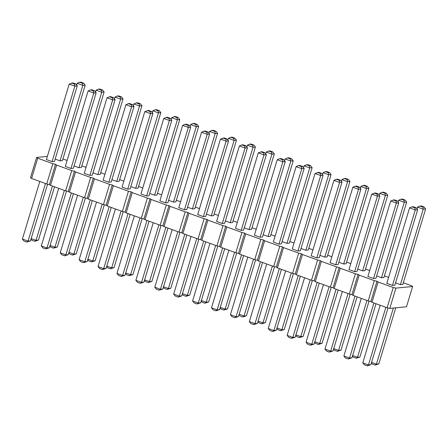 <?xml version="1.0" encoding="UTF-8"?>
<svg xmlns="http://www.w3.org/2000/svg" width="448" height="448" viewBox="0 0 448 448"><rect width="100%" height="100%" fill="white"/><g stroke="black" fill="none" stroke-linecap="round" stroke-linejoin="round"><path stroke-width="0.67" d="M47.354 156.402L36.607 157.45L30.492 177.71L31.584 178.472L46.715 183.977L49.403 184.587L50.495 185.349L65.626 190.854L68.309 191.464L69.406 192.226L84.538 197.73L87.22 198.341L88.318 199.108L103.449 204.607L106.131 205.218L107.229 205.985L122.354 211.484L125.042 212.094L126.14 212.862L141.266 218.361L143.954 218.971L145.051 219.738L160.177 225.238L162.865 225.848L163.962 226.615L179.088 232.12L181.776 232.73L182.874 233.492L197.999 238.997L200.687 239.607L201.785 240.369L216.91 245.874L219.598 246.484L220.696 247.246L235.822 252.75L238.51 253.361L239.602 254.128L254.733 259.627L257.421 260.238L258.513 261.005L273.644 266.504L276.332 267.114L277.424 267.882L292.555 273.381L295.243 273.991L296.335 274.758L311.466 280.258L314.154 280.868L315.246 281.635L330.378 287.14L333.06 287.75L334.158 288.512L349.289 294.017L351.971 294.627L353.069 295.389L368.2 300.894L370.882 301.504L371.98 302.266L387.106 307.77L389.794 308.381L406.498 306.757L412.619 286.502L411.522 285.734L403.318 282.75M389.794 308.381L395.909 288.12L412.619 286.502M388.595 277.396L384.406 275.873M369.684 270.519L365.495 268.996M350.773 263.642L346.584 262.119M331.862 256.766L327.673 255.237M312.956 249.889L308.762 248.36M294.045 243.006L289.85 241.483M275.134 236.13L270.939 234.606M256.222 229.253L252.028 227.73M237.311 222.376L233.117 220.853M218.4 215.499L214.206 213.976M199.489 208.622L195.294 207.099M180.578 201.746L176.383 200.217M161.666 194.869L157.472 193.34M142.755 187.986L138.566 186.463M123.844 181.11L119.655 179.586M104.933 174.233L100.744 172.71M86.022 167.356L81.833 165.833M67.11 160.479L62.922 158.956M36.607 157.45L37.699 158.217L52.83 163.716L55.518 164.326L56.61 165.094L71.742 170.593L74.43 171.203L75.522 171.97L90.653 177.47L93.341 178.08L94.433 178.847L109.564 184.346L112.252 184.957L113.344 185.724L128.475 191.229L131.158 191.839L132.255 192.601L147.386 198.106L150.069 198.716L151.166 199.478L166.298 204.982L168.98 205.593L170.078 206.354L185.209 211.859L187.891 212.47L188.989 213.237L204.114 218.736L206.802 219.346L207.9 220.114L223.026 225.613L225.714 226.223L226.811 226.99L241.937 232.49L244.625 233.1L245.722 233.867L260.848 239.366L263.536 239.977L264.634 240.744L279.759 246.249L282.447 246.859L283.545 247.621L298.67 253.126L301.358 253.736L302.45 254.498L317.582 260.002L320.27 260.613L321.362 261.374L336.493 266.879L339.181 267.49L340.273 268.257L355.404 273.756L358.092 274.366L359.184 275.134L374.315 280.633L377.003 281.243L378.095 282.01L393.226 287.51L395.909 288.12M182.655 125.35L159.874 200.81L165.547 202.877L167.933 202.642L190.714 127.182L188.328 127.411L187.964 125.317L185.13 124.286L182.655 125.35L188.328 127.411L165.547 202.877M168.627 200.329L173.499 202.104L175.885 201.869L198.671 126.409L196.286 126.638L195.922 124.544L197.114 124.432L198.671 126.409M149.722 193.452L154.588 195.227L156.974 194.992L179.76 119.532L177.374 119.762L177.01 117.667L178.203 117.555L179.76 119.532M163.744 118.474L140.963 193.934L146.636 196L149.022 195.765L171.802 120.305L169.417 120.534L169.053 118.44L166.219 117.41L163.744 118.474L169.417 120.534L146.636 196M97.854 174.591L100.246 174.362L123.026 98.896L120.641 99.131L120.277 97.037L117.443 96.006L114.968 97.065L120.641 99.131L97.854 174.591L92.988 172.822M111.899 179.698L116.766 181.468L119.157 181.238L141.938 105.773L139.552 106.008L139.188 103.914L136.354 102.883L133.879 103.942L139.552 106.008L116.766 181.468M130.81 186.575L135.677 188.35L138.062 188.115L160.849 112.65L158.463 112.885L158.099 110.79L159.292 110.673L160.849 112.65M108.814 182.241L111.199 182.011L133.986 106.546L131.594 106.781L131.236 104.686L128.397 103.656L125.922 104.714L131.594 106.781L108.814 182.241L103.141 180.18L125.922 104.714M107.01 97.838L84.23 173.303L89.902 175.364L92.288 175.134L115.074 99.669L112.683 99.904L112.325 97.81L109.486 96.779L107.01 97.838L112.683 99.904L89.902 175.364M127.725 189.123L150.506 113.658L144.833 111.591L122.052 187.057L127.725 189.123L130.11 188.888L152.891 113.422L150.506 113.658L150.147 111.563L151.34 111.446L152.891 113.422M70.991 168.487L73.377 168.258L96.163 92.792L93.778 93.022L93.414 90.933L90.574 89.897L88.099 90.961L93.778 93.022L70.991 168.487L65.318 166.426L88.099 90.961M74.077 165.945L78.949 167.714L81.334 167.485L104.115 92.019L101.73 92.249L101.366 90.16L102.558 90.042L104.115 92.019M230.233 222.734L232.618 222.505L255.405 147.039L253.014 147.269L252.655 145.18L249.816 144.144L247.341 145.208L253.014 147.269L230.233 222.734L225.361 220.965M211.322 215.858L213.707 215.628L236.494 140.162L234.108 140.392L233.744 138.303L230.905 137.267L228.43 138.331L234.108 140.392L211.322 215.858L206.45 214.088M239.389 145.981L216.602 221.446L222.275 223.507L224.666 223.278L247.447 147.812L245.062 148.042L244.698 145.953L241.864 144.917L239.389 145.981L245.062 148.042L222.275 223.507M203.364 216.63L226.15 141.165L220.478 139.104L197.691 214.57L203.364 216.63L205.755 216.401L228.536 140.935L226.15 141.165L225.786 139.076L226.979 138.958L228.536 140.935M184.458 209.754L186.844 209.524L209.625 134.058L207.239 134.288L206.875 132.194L204.042 131.163L201.566 132.227L207.239 134.288L184.458 209.754L178.78 207.687L201.566 132.227M187.538 207.211L192.41 208.981L194.796 208.751L217.582 133.286L215.197 133.515L214.833 131.421L216.026 131.309L217.582 133.286M409.584 207.878L386.803 283.343L392.476 285.404L394.862 285.174L417.642 209.709L415.257 209.944L414.893 207.85L412.059 206.819L409.584 207.878L415.257 209.944L392.476 285.404M400.428 284.631L402.814 284.402L425.6 208.936L423.214 209.171L422.85 207.077L420.011 206.046L417.542 207.105L423.214 209.171L400.428 284.631L395.562 282.862M376.65 275.985L381.517 277.754L383.908 277.525L406.689 202.059L404.303 202.294L403.939 200.2L401.106 199.17L398.63 200.228L404.303 202.294L381.517 277.754M373.565 278.527L396.346 203.067L390.673 201.001L367.892 276.466L373.565 278.527L375.95 278.298L398.737 202.832L396.346 203.067L395.987 200.973L397.18 200.855L398.737 202.832M338.828 262.231L343.7 264.001L346.086 263.771L368.866 188.306L366.481 188.535L366.117 186.441L363.283 185.41L360.808 186.474L366.481 188.535L343.7 264.001M357.739 269.108L362.606 270.878L364.997 270.648L387.778 195.182L385.392 195.412L385.028 193.323L382.194 192.287L379.719 193.351L385.392 195.412L362.606 270.878M354.654 271.65L377.434 196.185L371.762 194.124L348.981 269.59L354.654 271.65L357.039 271.421L379.826 195.955L377.434 196.185L377.076 194.096L378.269 193.978L379.826 195.955M335.742 264.774L338.128 264.544L360.914 189.078L358.529 189.308L358.165 187.214L355.326 186.183L352.85 187.247L358.529 189.308L335.742 264.774L330.07 262.707L352.85 187.247M263.183 234.718L268.055 236.488L270.441 236.258L293.227 160.793L290.836 161.028L290.478 158.934L291.67 158.816L293.227 160.793M286.966 243.37L289.352 243.135L312.133 167.67L309.747 167.905L309.383 165.81L306.55 164.78L304.074 165.838L309.747 167.905L286.966 243.37L282.094 241.595M296.122 166.611L273.336 242.077L279.009 244.143L281.394 243.908L304.181 168.442L301.795 168.678L301.431 166.583L298.592 165.553L296.122 166.611L301.795 168.678L279.009 244.143M277.211 159.734L254.425 235.2L260.098 237.261L262.483 237.031L285.27 161.566L282.884 161.801L282.52 159.706L279.681 158.676L277.211 159.734L282.884 161.801L260.098 237.261M297.92 251.02L320.706 175.554L315.034 173.494L292.247 248.954L297.92 251.02L300.306 250.785L323.092 175.325L320.706 175.554L320.342 173.46L321.535 173.348L323.092 175.325M305.878 250.247L308.263 250.012L331.044 174.552L328.658 174.782L328.294 172.687L325.461 171.657L322.986 172.721L328.658 174.782L305.878 250.247L301.006 248.472M324.789 257.124L327.174 256.889L349.955 181.429L347.57 181.658L347.206 179.564L344.372 178.534L341.897 179.598L347.57 181.658L324.789 257.124L319.917 255.349M316.831 257.897L319.217 257.662L342.003 182.202L339.618 182.431L339.254 180.337L336.414 179.306L333.939 180.37L339.618 182.431L316.831 257.897L311.158 255.83L333.939 180.37M249.144 229.611L251.53 229.382L274.316 153.916L271.925 154.151L271.566 152.057L268.727 151.026L266.252 152.085L271.925 154.151L249.144 229.611L244.272 227.842M241.186 230.384L263.973 154.924L258.3 152.858L235.514 228.323L241.186 230.384L243.572 230.154L266.358 154.689L263.973 154.924L263.609 152.83L264.802 152.712L266.358 154.689M52.08 161.61L74.866 86.145L69.194 84.084L46.407 159.55L52.08 161.61L54.466 161.381L77.252 85.915L74.866 86.145L74.502 84.056L75.695 83.938L77.252 85.915M55.166 159.068L60.038 160.838L62.423 160.608L85.204 85.142L82.818 85.372L82.454 83.283L79.621 82.247L77.146 83.311L82.818 85.372L60.038 160.838M387.106 307.77L393.226 287.51M371.98 302.266L378.095 282.01M370.882 301.504L377.003 281.243M368.2 300.894L374.315 280.633M353.069 295.389L359.184 275.134M351.971 294.627L358.092 274.366M349.289 294.017L355.404 273.756M334.158 288.512L340.273 268.257M333.06 287.75L339.181 267.49M330.378 287.14L336.493 266.879M315.246 281.635L321.362 261.374M314.154 280.868L320.27 260.613M311.466 280.258L317.582 260.002M296.335 274.758L302.45 254.498M295.243 273.991L301.358 253.736M292.555 273.381L298.67 253.126M277.424 267.882L283.545 247.621M276.332 267.114L282.447 246.859M273.644 266.504L279.759 246.249M258.513 261.005L264.634 240.744M257.421 260.238L263.536 239.977M254.733 259.627L260.848 239.366M239.602 254.128L245.722 233.867M238.51 253.361L244.625 233.1M235.822 252.75L241.937 232.49M220.696 247.246L226.811 226.99M219.598 246.484L225.714 226.223M216.91 245.874L223.026 225.613M201.785 240.369L207.9 220.114M200.687 239.607L206.802 219.346M197.999 238.997L204.114 218.736M182.874 233.492L188.989 213.237M181.776 232.73L187.891 212.47M179.088 232.12L185.209 211.859M163.962 226.615L170.078 206.354M162.865 225.848L168.98 205.593M160.177 225.238L166.298 204.982M145.051 219.738L151.166 199.478M143.954 218.971L150.069 198.716M141.266 218.361L147.386 198.106M126.14 212.862L132.255 192.601M125.042 212.094L131.158 191.839M122.354 211.484L128.475 191.229M107.229 205.985L113.344 185.724M106.131 205.218L112.252 184.957M103.449 204.607L109.564 184.346M88.318 199.108L94.433 178.847M87.22 198.341L93.341 178.08M84.538 197.73L90.653 177.47M69.406 192.226L75.522 171.97M68.309 191.464L74.43 171.203M65.626 190.854L71.742 170.593M50.495 185.349L56.61 165.094M49.403 184.587L55.518 164.326M46.715 183.977L52.83 163.716M31.584 178.472L37.699 158.217M161.05 225.439L143.926 282.162L141.54 282.391L135.867 280.33L153.255 222.723M135.867 280.33L137.418 282.307L140.258 283.338L141.54 282.391L158.928 224.784M167.978 228.077L151.878 281.389L149.492 281.618L165.889 227.315M144.62 279.849L149.492 281.618L148.215 282.565L151.878 281.389M149.066 221.2L132.966 274.506L130.581 274.742L146.978 220.438M125.714 272.972L130.581 274.742L129.304 275.688L132.966 274.506M142.139 218.562L125.014 275.279L122.629 275.514L116.956 273.448L134.344 215.846M116.956 273.448L118.513 275.425L121.346 276.461L122.629 275.514L140.017 217.907M68.981 252.336L73.847 254.106L90.244 199.808M92.333 200.564L76.238 253.876L73.847 254.106L72.57 255.052L69.731 254.022L68.818 252.862M87.892 259.213L92.758 260.988L109.155 206.685M111.244 207.441L95.15 260.753L92.758 260.988L91.482 261.929L88.642 260.898L87.73 259.739M130.155 214.318L114.061 267.63L111.67 267.865L128.066 213.562M106.803 266.09L111.67 267.865L110.393 268.811L114.061 267.63M104.317 204.803L87.192 261.526L84.806 261.761L79.134 259.694L96.522 202.093M79.134 259.694L80.69 261.671L83.524 262.702L84.806 261.761L102.2 204.154M85.406 197.926L68.281 254.649L65.895 254.878L60.222 252.818L77.616 195.21M60.222 252.818L61.779 254.794L64.613 255.825L65.895 254.878L83.289 197.277M123.228 211.686L106.103 268.402L103.718 268.638L121.111 211.03M106.103 268.402L102.435 269.584L103.718 268.638L98.045 266.571L115.433 208.97M66.494 191.05L49.37 247.772L46.984 248.002L41.311 245.941L58.705 188.334M41.311 245.941L42.868 247.918L45.702 248.948L46.984 248.002L64.378 190.4M73.422 193.687L57.327 246.999L54.942 247.229L71.333 192.931M50.07 245.459L54.942 247.229L53.659 248.175L57.327 246.999M201.354 300.479L206.226 302.249L222.622 247.951M224.706 248.707L208.611 302.019L206.226 302.249L204.943 303.195L202.11 302.165L201.197 301.006M182.442 293.602L187.314 295.372L203.711 241.069M205.794 241.83L189.7 295.142L187.314 295.372L186.032 296.318L183.198 295.288L182.286 294.129M217.784 246.07L200.659 302.792L198.268 303.022L192.595 300.961L209.989 243.354M192.595 300.961L194.152 302.938L196.991 303.968L198.268 303.022L215.662 245.42M198.873 239.193L181.748 295.915L179.357 296.145L196.75 238.543M181.748 295.915L178.08 297.091L179.357 296.145L173.684 294.084L191.078 236.477M179.962 232.316L162.837 289.038L160.451 289.268L154.773 287.207L172.166 229.6M154.773 287.207L156.33 289.184L159.169 290.214L160.451 289.268L177.839 231.661M186.883 234.954L170.789 288.266L168.403 288.495L184.8 234.192M163.531 286.726L168.403 288.495L167.121 289.442L170.789 288.266M387.979 307.966L370.854 364.689L368.469 364.918L362.796 362.858L380.184 305.25M362.796 362.858L364.353 364.834L367.186 365.865L368.469 364.918L385.857 307.317M371.554 362.376L376.421 364.146L393.366 308.034M395.752 307.804L378.806 363.916L376.421 364.146L375.144 365.092L372.305 364.062L371.392 362.902M352.643 355.499L357.51 357.269L373.906 302.971M375.995 303.727L359.901 357.039L357.51 357.269L356.233 358.215L353.394 357.185L352.481 356.026M369.068 301.09L351.943 357.812L349.558 358.042L366.951 300.44M351.943 357.812L348.275 358.988L349.558 358.042L343.885 355.981L361.273 298.374M314.821 341.746L319.693 343.515L336.084 289.212M338.173 289.974L322.078 343.286L319.693 343.515L318.41 344.462L315.571 343.431L314.658 342.272M333.732 348.622L338.598 350.392L354.995 296.089M357.084 296.85L340.99 350.162L338.598 350.392L337.322 351.338L334.482 350.308L333.57 349.149M350.157 294.213L333.032 350.935L330.646 351.165L348.04 293.563M333.032 350.935L329.364 352.111L330.646 351.165L324.974 349.104L342.367 291.497M331.246 287.336L314.121 344.058L311.735 344.288L306.062 342.227L323.456 284.62M306.062 342.227L307.619 344.204L310.453 345.234L311.735 344.288L329.129 286.681M262.528 262.461L246.434 315.773L244.048 316.008L260.439 261.705M239.176 314.233L244.048 316.008L242.766 316.949L246.434 315.773M258.087 321.11L262.959 322.885L279.35 268.582M281.439 269.343L265.345 322.65L262.959 322.885L261.677 323.831L258.843 322.795L257.93 321.636M274.512 266.706L257.387 323.422L255.002 323.658L249.329 321.591L266.722 263.99M249.329 321.591L250.886 323.568L253.725 324.604L255.002 323.658L272.395 266.05M255.601 259.823L238.476 316.546L236.09 316.781L230.418 314.714L247.811 257.113M230.418 314.714L231.974 316.691L234.814 317.722L236.09 316.781L253.484 259.174M293.423 273.582L276.298 330.299L273.913 330.534L291.306 272.927M276.298 330.299L272.63 331.481L273.913 330.534L268.24 328.468L285.634 270.866M276.998 327.992L281.87 329.762L298.262 275.458M300.35 276.22L284.256 329.526L281.87 329.762L280.588 330.708L277.749 329.672L276.842 328.518M295.91 334.869L300.782 336.638L317.173 282.335M319.262 283.097L303.167 336.409L300.782 336.638L299.499 337.585L296.66 336.554L295.753 335.395M312.334 280.459L295.21 337.182L292.824 337.411L287.151 335.35L304.545 277.743M287.151 335.35L288.708 337.327L291.542 338.358L292.824 337.411L310.218 279.804M220.265 307.356L225.137 309.126L241.534 254.828M243.617 255.584L227.522 308.896L225.137 309.126L223.854 310.072L221.021 309.042L220.108 307.882M236.695 252.946L219.57 309.669L217.179 309.898L234.573 252.297M219.57 309.669L215.902 310.845L217.179 309.898L211.506 307.838L228.9 250.23M47.583 184.173L30.458 240.895L28.073 241.125L45.466 183.523M30.458 240.895L26.79 242.071L28.073 241.125L22.4 239.064L39.794 181.457M31.158 238.582L36.03 240.352L52.422 186.049M54.51 186.81L38.416 240.122L36.03 240.352L34.748 241.298L31.909 240.268L31.002 239.109M173.499 202.104L196.286 126.638L190.613 124.578L193.082 123.514L195.922 124.544M190.07 126.364L190.613 124.578M154.588 195.227L177.374 119.762L171.702 117.701L174.171 116.637L177.01 117.667M171.158 119.482L171.702 117.701M114.43 98.851L114.968 97.065M133.342 105.728L133.879 103.942M135.677 188.35L158.463 112.885L152.79 110.818L155.266 109.76L158.099 110.79M152.247 112.605L152.79 110.818M78.949 167.714L101.73 92.249L96.057 90.188L98.532 89.124L101.366 90.16M95.519 91.974L96.057 90.188M246.803 146.994L247.341 145.208M227.892 140.118L228.43 138.331M192.41 208.981L215.197 133.515L209.524 131.454L211.994 130.39L214.833 131.421M208.981 133.241L209.524 131.454M416.998 208.891L417.542 207.105M398.093 202.014L398.63 200.228M360.27 188.261L360.808 186.474M379.182 195.138L379.719 193.351M268.055 236.488L290.836 161.028L285.163 158.962L287.638 157.903L290.478 158.934M284.626 160.748L285.163 158.962M303.537 167.625L304.074 165.838M322.448 174.507L322.986 172.721M341.359 181.384L341.897 179.598M265.714 153.871L266.252 152.085M76.608 85.098L77.146 83.311M143.926 282.162L140.258 283.338M144.463 280.375L145.376 281.534L148.215 282.565M125.552 273.493L126.465 274.652L129.304 275.688M125.014 275.279L121.346 276.461M76.238 253.876L72.57 255.052M95.15 260.753L91.482 261.929M106.641 266.616L107.554 267.775L110.393 268.811M87.192 261.526L83.524 262.702M68.281 254.649L64.613 255.825M98.045 266.571L99.602 268.548L102.435 269.584M49.37 247.772L45.702 248.948M49.907 245.986L50.82 247.145L53.659 248.175M208.611 302.019L204.943 303.195M189.7 295.142L186.032 296.318M200.659 302.792L196.991 303.968M173.684 294.084L175.241 296.061L178.08 297.091M162.837 289.038L159.169 290.214M163.374 287.252L164.287 288.411L167.121 289.442M370.854 364.689L367.186 365.865M378.806 363.916L375.144 365.092M359.901 357.039L356.233 358.215M343.885 355.981L345.442 357.958L348.275 358.988M322.078 343.286L318.41 344.462M340.99 350.162L337.322 351.338M324.974 349.104L326.53 351.081L329.364 352.111M314.121 344.058L310.453 345.234M239.019 314.759L239.932 315.918L242.766 316.949M265.345 322.65L261.677 323.831M257.387 323.422L253.725 324.604M238.476 316.546L234.814 317.722M268.24 328.468L269.797 330.445L272.63 331.481M284.256 329.526L280.588 330.708M303.167 336.409L299.499 337.585M295.21 337.182L291.542 338.358M227.522 308.896L223.854 310.072M211.506 307.838L213.063 309.814L215.902 310.845M22.4 239.064L23.957 241.041L26.79 242.071M38.416 240.122L34.748 241.298M190.714 127.182L189.157 125.205L187.964 125.317M185.13 124.286L186.323 124.169L189.157 125.205M193.082 123.514L194.275 123.396L197.114 124.432M174.171 116.637L175.37 116.519L178.203 117.555M171.802 120.305L170.251 118.328L169.053 118.44M166.219 117.41L167.412 117.292L170.251 118.328M123.026 98.896L121.47 96.919L118.636 95.889L117.443 96.006M121.47 96.919L120.277 97.037M141.938 105.773L140.381 103.796L139.188 103.914M136.354 102.883L137.547 102.766L140.381 103.796M155.266 109.76L156.458 109.642L159.292 110.673M133.986 106.546L132.429 104.569L129.59 103.538L128.397 103.656M132.429 104.569L131.236 104.686M115.074 99.669L113.518 97.692L112.325 97.81M109.486 96.779L110.678 96.662L113.518 97.692M144.833 111.591L148.501 110.415L151.34 111.446M147.308 110.533L150.147 111.563M96.163 92.792L94.606 90.815L91.767 89.785L90.574 89.897M94.606 90.815L93.414 90.933M98.532 89.124L99.725 89.012L102.558 90.042M255.405 147.039L253.848 145.062L251.009 144.032L249.816 144.144M253.848 145.062L252.655 145.18M236.494 140.162L234.937 138.186L232.098 137.155L230.905 137.267M234.937 138.186L233.744 138.303M247.447 147.812L245.89 145.835L244.698 145.953M241.864 144.917L243.057 144.805L245.89 145.835M220.478 139.104L224.146 137.928L226.979 138.958M222.953 138.04L225.786 139.076M209.625 134.058L208.068 132.082L205.234 131.051L204.042 131.163M208.068 132.082L206.875 132.194M211.994 130.39L213.186 130.278L216.026 131.309M417.642 209.709L416.091 207.732L414.893 207.85M412.059 206.819L413.252 206.702L416.091 207.732M425.6 208.936L424.043 206.959L421.21 205.929L420.011 206.046M424.043 206.959L422.85 207.077M406.689 202.059L405.132 200.082L403.939 200.2M401.106 199.17L402.298 199.052L405.132 200.082M390.673 201.001L394.341 199.825L397.18 200.855M393.148 199.942L395.987 200.973M368.866 188.306L367.31 186.329L366.117 186.441M363.283 185.41L364.476 185.298L367.31 186.329M387.778 195.182L386.221 193.206L385.028 193.323M382.194 192.287L383.387 192.175L386.221 193.206M371.762 194.124L375.43 192.948L378.269 193.978M374.237 193.06L377.076 194.096M360.914 189.078L359.358 187.102L356.518 186.071L355.326 186.183M359.358 187.102L358.165 187.214M287.638 157.903L288.831 157.786L291.67 158.816M312.133 167.67L310.582 165.693L307.742 164.662L306.55 164.78M310.582 165.693L309.383 165.81M304.181 168.442L302.624 166.466L301.431 166.583M298.592 165.553L299.785 165.435L302.624 166.466M285.27 161.566L283.713 159.589L282.52 159.706M279.681 158.676L280.879 158.558L283.713 159.589M315.034 173.494L318.696 172.312L321.535 173.348M317.503 172.43L320.342 173.46M331.044 174.552L329.487 172.575L326.654 171.539L325.461 171.657M329.487 172.575L328.294 172.687M349.955 181.429L348.398 179.452L345.565 178.416L344.372 178.534M348.398 179.452L347.206 179.564M342.003 182.202L340.446 180.225L337.607 179.189L336.414 179.306M340.446 180.225L339.254 180.337M274.316 153.916L272.759 151.939L269.92 150.909L268.727 151.026M272.759 151.939L271.566 152.057M258.3 152.858L261.968 151.682L264.802 152.712M260.775 151.799L263.609 152.83M69.194 84.084L72.856 82.908L75.695 83.938M71.663 83.02L74.502 84.056M85.204 85.142L83.647 83.166L82.454 83.283M79.621 82.247L80.814 82.135L83.647 83.166"/></g></svg>
